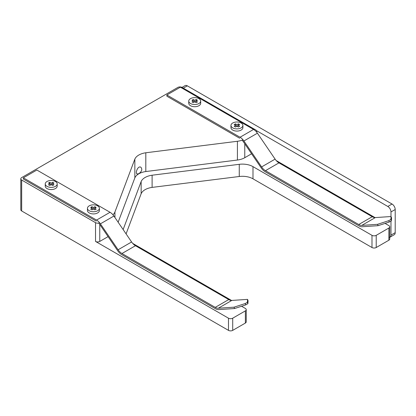 <?xml version="1.0" encoding="UTF-8"?>
<svg xmlns="http://www.w3.org/2000/svg" width="416" height="416" viewBox="0 0 416 416"><rect width="100%" height="100%" fill="white"/><g stroke="black" fill="none" stroke-linecap="round" stroke-linejoin="round"><path stroke-width="0.62" d="M123.136 229.564L141.149 181.537A14.924 8.616 0 0 1 152.11 175.209L239.257 164.315A14.924 8.616 0 0 1 252.99 166.639L252.99 178.823L371.987 247.525A2.985 1.721 0 0 0 376.21 247.525L388.872 240.214A2.985 1.721 0 0 0 389.745 238.997L389.745 226.814A2.985 1.721 0 0 0 388.872 225.597L385.076 223.402M252.99 166.639L371.987 235.342A2.985 1.721 0 0 0 376.21 235.342L388.872 228.03A2.985 1.721 0 0 0 389.745 226.814M256.521 132.007A2.985 1.721 0 0 0 256.792 131.29A2.985 1.721 0 0 0 255.918 130.073L182.057 87.428A2.985 1.721 0 0 0 177.84 87.428L21.674 177.59A2.985 1.721 0 0 0 20.8 178.807L20.8 209.758A2.985 1.721 0 0 0 21.674 210.974L228.483 330.377A2.985 1.721 0 0 0 232.705 330.377L245.367 323.066A2.985 1.721 0 0 0 246.241 321.849L246.241 309.665A2.985 1.721 0 0 0 245.367 308.443L241.571 306.254M20.8 178.807A2.985 1.721 0 0 0 21.674 180.029L95.534 222.669A2.985 1.721 0 0 0 99.601 222.752M112.944 214.765A14.924 8.616 0 0 0 114.93 211.983L134.852 159.099L134.852 177.866A14.924 8.616 0 0 1 145.813 171.538L145.813 152.771A14.924 8.616 0 0 0 134.852 159.099M243.022 139.812A14.924 8.616 0 0 1 237.411 141.274L145.813 152.771M251.586 153.774L244.769 157.711A14.924 8.616 0 0 1 237.411 160.035L145.813 171.538M138.798 173.69C141.82 171.501 142.527 169.359 140.915 167.268C137.925 165.261 135.028 173.103 137.036 173.987L138.798 173.69M118.139 222.232L134.852 177.866M108.082 236.626L99.757 241.436A2.985 1.721 0 0 1 95.534 241.436L228.483 318.193A2.985 1.721 0 0 0 232.705 318.193L245.367 310.882A2.985 1.721 0 0 0 246.241 309.665M231.499 300.435L132.704 243.402M374.998 217.589L276.208 160.55M252.99 178.823A14.924 8.616 0 0 0 239.257 176.498L152.11 187.392A14.924 8.616 0 0 0 141.149 193.721L141.149 181.537M152.11 175.209L152.11 187.392M126.084 233.886L141.149 193.721M388.872 237.328A4.477 2.584 -120 0 0 390.052 237.146A4.477 2.584 -120 0 0 390.978 235.097L390.978 221.052M390.978 235.097L395.2 232.664A4.477 2.584 60 0 1 394.274 234.712L390.052 237.146M395.2 232.664L395.2 209.513L390.978 211.947A4.477 2.584 -120 0 0 387.816 206.466L256.63 130.728M390.978 216.533L390.978 211.947M387.816 206.466L392.033 204.027A4.477 2.584 60 0 1 395.2 209.513M392.033 204.027L187.335 85.847L183.326 88.161M182.01 87.407L185.094 85.623A4.477 2.584 60 0 1 187.335 85.847M98.634 223.08A8.954 5.169 60 0 1 100.048 224.843L117.738 250.786A8.954 5.169 -120 0 0 121.602 254.535L215.509 308.75A8.954 5.169 -120 0 0 218.592 309.603L234.562 308.537L245.788 304.876L247.9 303.659L247.385 302.297L247.556 299.38L248.071 300.742L247.9 303.659M245.788 304.876L245.274 303.519L234.047 307.174L218.317 308.225A8.954 5.169 60 0 1 215.233 307.372L121.961 253.521A8.954 5.169 60 0 1 118.097 249.772L100.407 223.834A8.954 5.169 -120 0 0 96.543 220.085L23.364 177.835L23.364 179.052L96.184 221.099M23.364 177.835L36.868 170.035L110.053 212.29A8.954 5.169 60 0 1 113.916 216.034L100.407 223.834M118.097 249.772L131.602 241.977L113.916 216.034M131.602 241.977A8.954 5.169 -120 0 0 135.465 245.726L121.961 253.521M215.233 307.372L228.738 299.572L135.465 245.726M228.738 299.572A8.954 5.169 -120 0 0 231.821 300.43L218.317 308.225M245.274 303.519L247.385 302.297M234.047 307.174L234.562 308.537M247.556 299.38L231.821 300.43M242.086 140.176A8.954 5.169 60 0 1 243.552 141.996L261.238 167.934A8.954 5.169 -120 0 0 265.101 171.683L359.008 225.898A8.954 5.169 -120 0 0 362.092 226.751L378.066 225.685L389.293 222.03L391.404 220.813L390.889 219.45L391.056 216.528L391.57 217.89L391.404 220.813M389.293 222.03L388.778 220.667L377.551 224.328L361.816 225.378A8.954 5.169 60 0 1 358.732 224.52L265.46 170.669A8.954 5.169 60 0 1 261.596 166.925L243.911 140.982A8.954 5.169 -120 0 0 240.048 137.238L166.863 94.983L166.863 96.2L239.689 138.247M166.863 94.983L180.372 87.188L253.552 129.438A8.954 5.169 60 0 1 257.416 133.188L243.911 140.982M261.596 166.925L275.106 159.125L257.416 133.188M275.106 159.125A8.954 5.169 -120 0 0 278.964 162.874L265.46 170.669M358.732 224.52L372.242 216.726L278.964 162.874M372.242 216.726A8.954 5.169 -120 0 0 375.326 217.578L361.816 225.378M388.778 220.667L390.889 219.45M377.551 224.328L378.066 225.685M391.056 216.528L375.326 217.578M232.705 127.878A5.97 3.448 0 0 0 239.21 128.627A5.97 3.448 0 0 0 242.897 125.445A5.97 3.448 0 0 0 236.928 121.997A5.97 3.448 0 0 0 230.958 125.445A5.97 3.448 0 0 0 232.705 127.878M230.958 125.445L230.958 127.639A5.97 3.448 0 0 0 232.705 130.073A5.97 3.448 0 0 0 239.21 130.822A5.97 3.448 0 0 0 242.897 127.639L242.897 125.445M238.191 125.445L239.668 124.592L238.404 123.859L236.928 124.712L235.451 123.859L234.182 124.592L235.659 125.445L234.182 126.298L235.451 127.026L236.928 126.173L238.404 127.026L239.668 126.298L238.191 125.445L237.489 126.5M236.361 126.5L235.659 125.445M235.451 125.32L235.451 123.859M236.928 126.173L236.928 124.712M238.404 125.32L238.404 123.859M46.998 186.363A5.97 3.448 0 0 0 53.503 187.112A5.97 3.448 0 0 0 57.19 183.924A5.97 3.448 0 0 0 51.22 180.482A5.97 3.448 0 0 0 45.25 183.924A5.97 3.448 0 0 0 46.998 186.363M45.25 183.924L45.25 186.118A5.97 3.448 0 0 0 46.998 188.557A5.97 3.448 0 0 0 53.503 189.301A5.97 3.448 0 0 0 57.19 186.118L57.19 183.924M49.743 182.78A5.97 3.448 0 0 0 48.526 183.045M48.474 183.071L49.951 183.924L48.474 184.777L49.743 185.51L51.22 184.657L52.697 185.51L53.96 184.777L52.484 183.924L53.96 183.071L52.697 182.343L51.22 183.196L49.743 182.343L48.474 183.071M50.653 184.985L49.951 183.924M51.782 184.985L52.484 183.924M49.743 183.804L49.743 182.343M51.22 184.657L51.22 183.196M52.697 183.804L52.697 182.343M89.206 210.73A5.97 3.448 0 0 0 95.711 211.479A5.97 3.448 0 0 0 99.393 208.291A5.97 3.448 0 0 0 93.423 204.849A5.97 3.448 0 0 0 87.454 208.291A5.97 3.448 0 0 0 89.206 210.73M87.454 208.291L87.454 210.486A5.97 3.448 0 0 0 89.206 212.924A5.97 3.448 0 0 0 95.711 213.668A5.97 3.448 0 0 0 99.393 210.486L99.393 208.291M94.692 208.291L96.169 207.438L94.9 206.71L93.423 207.563L91.946 206.71L90.683 207.438L92.16 208.291L90.683 209.144L91.946 209.877L93.423 209.024L94.9 209.877L96.169 209.144L94.692 208.291L93.99 209.352M92.862 209.352L92.16 208.291M91.946 208.172L91.946 206.71M93.423 209.024L93.423 207.563M94.9 208.172L94.9 206.71M190.497 103.511A5.97 3.448 0 0 0 197.002 104.26A5.97 3.448 0 0 0 200.689 101.078A5.97 3.448 0 0 0 194.719 97.63A5.97 3.448 0 0 0 188.75 101.078A5.97 3.448 0 0 0 190.497 103.511M188.75 101.078L188.75 103.267A5.97 3.448 0 0 0 190.497 105.706A5.97 3.448 0 0 0 197.002 106.454A5.97 3.448 0 0 0 200.689 103.267L200.689 101.078M195.988 101.078L197.465 100.225L196.196 99.492L194.719 100.344L193.242 99.492L191.979 100.225L193.456 101.078L191.979 101.93L193.242 102.658L194.719 101.806L196.196 102.658L197.465 101.93L195.988 101.078L195.286 102.133M194.158 102.133L193.456 101.078M193.242 100.953L193.242 99.492M194.719 101.806L194.719 100.344M196.196 100.953L196.196 99.492M388.872 228.03L388.872 240.214M376.21 235.342L376.21 247.525M21.674 180.029L21.674 210.974M244.769 143.78L244.769 157.711M237.411 141.274L237.411 160.035M114.93 211.983L114.93 217.532M99.757 224.432L99.757 241.436M95.534 222.669L95.534 241.436M371.987 235.342L371.987 247.525M239.257 164.315L239.257 176.498M245.367 310.882L245.367 323.066M232.705 318.193L232.705 330.377M228.483 318.193L228.483 330.377M96.543 220.085L110.053 212.29M240.048 137.238L253.552 129.438M256.792 131.29L256.792 132.34"/></g></svg>
